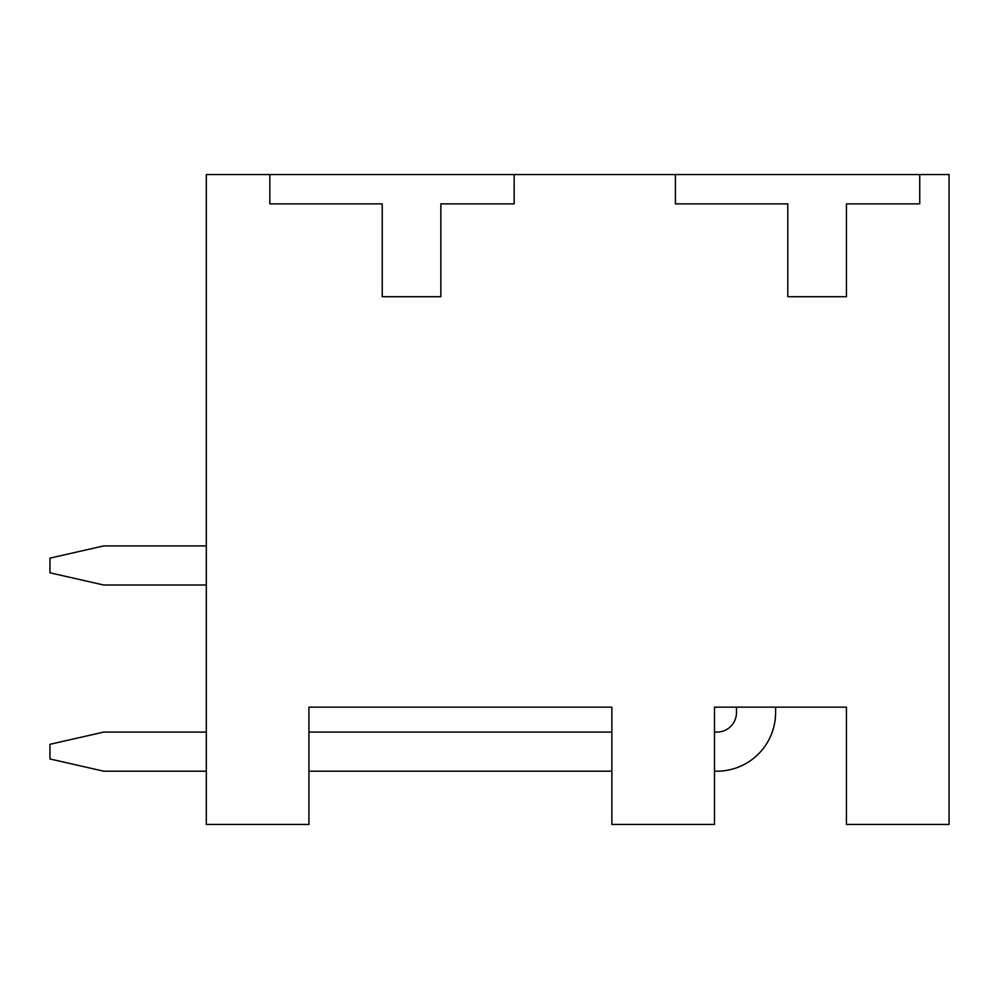 <?xml version="1.0" encoding="UTF-8"?>
<svg xmlns="http://www.w3.org/2000/svg" width="999" height="999" viewBox="0 0 999 999"><rect width="100%" height="100%" fill="white"/><g stroke="black" fill="none" stroke-linecap="round" stroke-linejoin="round"><path stroke-width="1.5" d="M714.497 771.191L716.945 771.191A58.641 58.641 0 0 0 775.586 712.549L775.586 707.167L846.44 707.167L846.44 824.45L949.05 824.45L949.05 174.55L206.318 174.55L206.318 824.45L308.928 824.45L308.928 707.167L611.888 707.167L611.888 824.45L714.497 824.45L714.497 707.167L736.488 707.167L736.488 712.549A19.543 19.543 0 0 1 716.945 732.092L714.497 732.092M854.257 174.55L675.411 174.55L849.362 174.55L675.411 174.55L849.362 174.55L675.411 174.55L675.411 203.871L787.799 203.871L787.799 296.715L846.44 296.715L846.44 203.871L919.729 203.871L919.729 174.55M448.676 174.55L483.753 174.55M514.16 174.55L514.16 203.871L440.859 203.871L440.859 296.715L382.23 296.715L382.23 203.871L269.842 203.871L269.842 174.55L443.793 174.55M714.497 707.167L846.44 707.167M308.928 707.167L611.888 707.167M206.318 732.092L103.696 732.092L49.95 744.305L49.95 758.965L103.696 771.191L206.318 771.191M308.928 771.191L611.888 771.191M206.318 545.916L103.696 545.916L49.95 558.141L49.95 572.802L103.696 585.014L206.318 585.014M736.488 712.549A19.543 19.543 0 0 1 716.945 732.092A19.543 19.543 0 0 0 736.488 712.549A19.543 19.543 0 0 1 716.945 732.092A19.543 19.543 0 0 0 736.488 712.549M611.888 732.092L308.928 732.092"/></g></svg>
